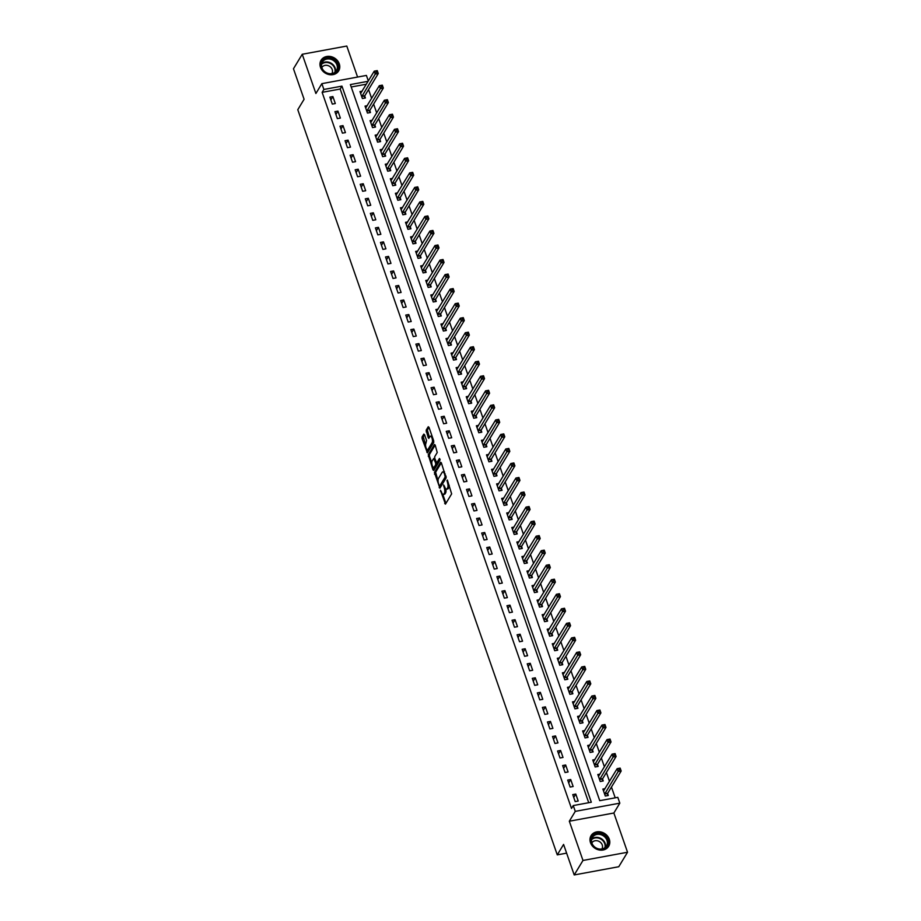 <?xml version="1.0" encoding="UTF-8"?>
<svg xmlns="http://www.w3.org/2000/svg" width="921" height="921" viewBox="0 0 921 921"><rect width="100%" height="100%" fill="white"/><g stroke="black" fill="none" stroke-linecap="round" stroke-linejoin="round"><path stroke-width="1.38" d="M440.445 490.237L445.453 504.132L451.647 493.886L447.364 480.06L447.433 482.42A4.145 1.531 -100.5 0 1 447.606 487.888L447.088 488.752A4.145 1.531 -100.5 0 1 446.57 489.166A4.145 1.531 -100.5 0 1 444.716 486.921L443.646 484.953L444.233 487.716A4.145 1.531 -100.5 0 1 444.406 493.184L443.887 494.036A4.145 1.531 -100.5 0 1 443.369 494.462A4.145 1.531 -100.5 0 1 441.516 492.205L440.445 490.237M320.485 67.291A10.281 8.819 31.2 0 0 329.108 74.589A10.281 8.819 31.2 0 0 338.663 70.882A10.281 8.819 31.2 0 0 339.262 63.825A10.281 8.819 31.2 0 0 330.639 56.538A10.281 8.819 31.2 0 0 321.072 60.245A10.281 8.819 31.2 0 0 320.485 67.291M590.499 842.68A10.281 8.819 31.2 0 0 599.122 849.968A10.281 8.819 31.2 0 0 608.689 846.272A10.281 8.819 31.2 0 0 609.288 839.215A10.281 8.819 31.2 0 0 600.653 831.928A10.281 8.819 31.2 0 0 591.098 835.623A10.281 8.819 31.2 0 0 590.499 842.68M424.546 434.677L423.798 434.102L422.06 436.98L422.117 438.684L427.39 452.856L433.745 442.483L433.687 440.779L429.002 427.309L428.253 426.734L426.158 430.211L428.219 437.682L428.795 438.384L430.003 436.531A3.465 1.278 -100.5 0 1 430.441 436.186A3.465 1.278 -100.5 0 1 432.179 438.695A3.465 1.278 -100.5 0 1 432.133 442.633L428.046 449.379A3.465 1.278 -100.5 0 1 427.62 449.724A3.465 1.278 -100.5 0 1 425.882 447.226A3.465 1.278 -100.5 0 1 425.928 443.277L426.55 440.445L424.546 434.677L423.269 436.761L425.583 444.958M588.715 802.709L340.183 89.026L322.131 92.353L323.881 89.464L321.855 83.65L366.408 75.43L368.331 80.956M574.209 874.95L582.981 860.456L627.535 852.247L618.762 866.73L574.209 874.95L563.583 844.43L557.274 854.872L297.782 109.703L304.091 99.272L293.465 68.753L302.238 54.27L315.891 93.505L321.855 83.65M627.535 852.247L613.87 813.013L569.316 821.221L582.981 860.456M569.316 821.221L575.28 811.366L573.253 805.564L591.317 802.226L341.944 86.125L323.881 89.464M322.131 92.353L571.492 808.454L573.253 805.564M434.424 472.461L439.904 488.211L446.098 477.976L441.355 462.803L440.618 462.227L434.424 472.461L435.621 472.243L438.051 480.774M432.985 469.894L428.242 454.721L434.436 444.486L435.184 445.05L437.233 452.522L434.724 456.678L434.781 458.393L436.692 462.918L439.467 458.462L440.019 460.063L433.722 470.47L432.985 469.894L434.194 469.675L433.377 467.338M357.578 77.053L346.791 46.05L302.238 54.27M578.204 801.04L575.775 794.063L572.758 794.616L575.188 801.592L578.204 801.04M573.138 786.499L570.709 779.523L567.704 780.087L570.134 787.064L573.138 786.499M568.084 771.971L565.655 764.994L562.639 765.547L565.068 772.523L568.084 771.971M563.019 757.442L560.59 750.465L557.585 751.018L560.014 757.995L563.019 757.442M557.965 742.913L555.536 735.937L552.519 736.489L554.949 743.466L557.965 742.913M552.899 728.373L550.47 721.408L547.465 721.96L549.895 728.937L552.899 728.373M547.845 713.844L545.416 706.868L542.4 707.432L544.829 714.397L547.845 713.844M542.78 699.315L540.351 692.339L537.346 692.891L539.775 699.868L542.78 699.315M537.726 684.787L535.297 677.81L532.28 678.363L534.71 685.339L537.726 684.787M532.66 670.258L530.231 663.281L527.226 663.834L529.656 670.81L532.66 670.258M527.595 655.717L525.166 648.752L522.161 649.305L524.59 656.282L527.595 655.717M522.541 641.189L520.112 634.212L517.095 634.776L519.525 641.741L522.541 641.189M517.475 626.66L515.046 619.683L512.041 620.236L514.471 627.213L517.475 626.66M512.421 612.131L509.992 605.155L506.976 605.707L509.405 612.684L512.421 612.131M507.356 597.602L504.927 590.626L501.922 591.178L504.351 598.155L507.356 597.602M502.302 583.062L499.873 576.086L496.856 576.65L499.286 583.626L502.302 583.062M497.236 568.533L494.807 561.557L491.802 562.109L494.232 569.086L497.236 568.533M492.182 554.005L489.753 547.028L486.737 547.581L489.166 554.557L492.182 554.005M487.117 539.476L484.688 532.499L481.683 533.052L484.112 540.028L487.117 539.476M482.063 524.935L479.634 517.97L476.618 518.523L479.047 525.5L482.063 524.935M476.997 510.407L474.568 503.43L471.564 503.994L473.981 510.971L476.997 510.407M471.932 495.878L469.503 488.901L466.498 489.454L468.927 496.431L471.932 495.878M466.878 481.349L464.449 474.373L461.433 474.925L463.862 481.902L466.878 481.349M461.812 466.82L459.383 459.844L456.379 460.396L458.808 467.373L461.812 466.82M456.758 452.28L454.329 445.315L451.313 445.868L453.742 452.844L456.758 452.28M451.693 437.751L449.264 430.775L446.259 431.339L448.688 438.304L451.693 437.751M446.639 423.223L444.21 416.246L441.194 416.799L443.623 423.775L446.639 423.223M441.573 408.694L439.144 401.717L436.14 402.27L438.569 409.246L441.573 408.694M436.519 394.165L434.09 387.188L431.074 387.741L433.503 394.718L436.519 394.165M431.454 379.625L429.025 372.66L426.02 373.212L428.449 380.189L431.454 379.625M426.388 365.096L423.971 358.119L420.955 358.683L423.384 365.649L426.388 365.096M421.334 350.567L418.905 343.591L415.889 344.143L418.318 351.12L421.334 350.567M416.269 336.038L413.84 329.062L410.835 329.614L413.264 336.591L416.269 336.038M411.215 321.51L408.786 314.533L405.77 315.086L408.199 322.062L411.215 321.51M406.149 306.969L403.72 299.993L400.716 300.557L403.145 307.533L406.149 306.969M401.096 292.441L398.666 285.464L395.65 286.017L398.079 292.993L401.096 292.441M396.03 277.912L393.601 270.935L390.596 271.488L393.025 278.464L396.03 277.912M390.976 263.383L388.547 256.406L385.531 256.959L387.96 263.936L390.976 263.383M385.911 248.843L383.481 241.878L380.477 242.43L382.906 249.407L385.911 248.843M380.857 234.314L378.427 227.337L375.411 227.901L377.84 234.867L380.857 234.314M375.791 219.785L373.362 212.809L370.357 213.361L372.786 220.338L375.791 219.785M370.726 205.256L368.296 198.28L365.292 198.832L367.721 205.809L370.726 205.256M365.672 190.728L363.242 183.751L360.226 184.304L362.655 191.28L365.672 190.728M360.606 176.187L358.177 169.222L355.172 169.775L357.601 176.751L360.606 176.187M355.552 161.659L353.123 154.682L350.107 155.246L352.536 162.211L355.552 161.659M350.487 147.13L348.057 140.153L345.053 140.706L347.482 147.682L350.487 147.13M345.433 132.601L343.003 125.624L339.987 126.177L342.416 133.154L345.433 132.601M340.367 118.072L337.938 111.096L334.933 111.648L337.362 118.625L340.367 118.072M335.313 103.532L332.884 96.555L329.868 97.119L332.297 104.096L335.313 103.532M615.205 797.816L611.463 787.064M609.472 781.342L606.398 772.523M604.406 766.813L601.344 757.995M599.352 752.284L596.278 743.466M594.287 737.756L591.224 728.937M589.233 723.227L586.159 714.408M584.167 708.686L581.093 699.868M579.113 694.158L576.039 685.339M574.048 679.629L570.974 670.81M568.994 665.1L565.92 656.282M563.928 650.571L560.854 641.753M558.863 636.031L555.8 627.213M553.809 621.502L550.735 612.684M548.743 606.974L545.681 598.155M543.689 592.445L540.615 583.626M538.624 577.916L535.562 569.097M533.57 563.376L530.496 554.557M528.504 548.847L525.431 540.028M523.45 534.318L520.377 525.5M518.385 519.789L515.311 510.971M513.331 505.249L510.257 496.431M508.265 490.72L505.192 481.902M503.2 476.192L500.138 467.373M498.146 461.663L495.072 452.844M493.08 447.134L490.018 438.315M488.026 432.594L484.953 423.775M482.961 418.065L479.899 409.246M477.907 403.536L474.833 394.718M472.841 389.007L469.768 380.189M467.787 374.479L464.714 365.66M462.722 359.938L459.648 351.12M457.668 345.41L454.594 336.591M452.602 330.881L449.529 322.062M447.537 316.352L444.475 307.533M442.483 301.812L439.409 292.993M437.417 287.283L434.355 278.464M432.363 272.754L429.29 263.936M427.298 258.225L424.224 249.407M422.244 243.697L419.17 234.878M417.178 229.156L414.105 220.338M412.124 214.628L409.051 205.809M407.059 200.099L403.985 191.28M401.993 185.57L398.931 176.751M396.939 171.041L393.866 162.223M391.874 156.501L388.812 147.682M386.82 141.972L383.746 133.154M381.755 127.443L378.692 118.625M376.701 112.915L373.627 104.096M371.635 98.386L368.561 89.567M366.362 84.202L351.212 86.988M605.051 788.664L602.864 789.067L605.293 796.032L608.309 795.479L607.653 793.591M599.985 774.124L597.81 774.526L600.239 781.503L603.243 780.95L602.587 779.062M594.931 759.595L592.744 759.998L595.173 766.974L598.19 766.422L597.522 764.534M589.866 745.066L587.69 745.469L590.119 752.445L593.124 751.893L592.468 749.993M584.812 730.537L582.625 730.94L585.054 737.917L588.07 737.353L587.402 735.465M579.746 716.008L577.571 716.411L580 723.376L583.005 722.824L582.348 720.936M574.692 701.468L572.505 701.871L574.934 708.848L577.951 708.295L577.283 706.407M569.627 686.939L567.44 687.342L569.869 694.319L572.885 693.766L572.229 691.867M564.561 672.411L562.386 672.814L564.815 679.79L567.82 679.238L567.163 677.338M559.508 657.882L557.32 658.285L559.749 665.261L562.766 664.697L562.109 662.809M554.442 643.353L552.266 643.744L554.695 650.721L557.7 650.168L557.044 648.28M549.388 628.813L547.201 629.216L549.63 636.192L552.646 635.64L551.99 633.752M544.323 614.284L542.147 614.687L544.576 621.663L547.581 621.111L546.924 619.211M539.269 599.755L537.081 600.158L539.51 607.135L542.527 606.571L541.859 604.683M534.203 585.226L532.027 585.629L534.456 592.594L537.461 592.042L536.805 590.154M529.149 570.686L526.962 571.089L529.391 578.066L532.407 577.513L531.739 575.625M524.084 556.157L521.908 556.56L524.337 563.537L527.342 562.984L526.685 561.096M519.03 541.629L516.842 542.032L519.271 549.008L522.276 548.456L521.62 546.556M513.964 527.1L511.777 527.503L514.206 534.479L517.222 533.915L516.566 532.027M508.899 512.571L506.723 512.974L509.152 519.939L512.157 519.386L511.5 517.498M503.845 498.031L501.657 498.434L504.086 505.41L507.103 504.858L506.446 502.97M498.779 483.502L496.603 483.905L499.032 490.881L502.037 490.329L501.381 488.441M493.725 468.973L491.538 469.376L493.967 476.353L496.983 475.8L496.327 473.901M488.66 454.444L486.484 454.847L488.913 461.824L491.918 461.26L491.261 459.372M483.606 439.916L481.418 440.319L483.847 447.284L486.864 446.731L486.196 444.843M478.54 425.375L476.364 425.778L478.793 432.755L481.798 432.202L481.142 430.314M473.486 410.847L471.299 411.25L473.728 418.226L476.744 417.674L476.076 415.774M468.421 396.318L466.245 396.721L468.662 403.697L471.679 403.145L471.022 401.245M463.367 381.789L461.179 382.192L463.608 389.169L466.613 388.604L465.957 386.716M458.301 367.249L456.114 367.652L458.543 374.628L461.559 374.076L460.903 372.188M453.236 352.72L451.06 353.123L453.489 360.099L456.494 359.547L455.837 357.659M448.182 338.191L445.994 338.594L448.423 345.571L451.44 345.018L450.783 343.119M443.116 323.662L440.94 324.065L443.369 331.042L446.374 330.478L445.718 328.59M438.062 309.134L435.875 309.537L438.304 316.502L441.32 315.949L440.652 314.061M432.997 294.593L430.821 294.996L433.25 301.973L436.255 301.42L435.598 299.532M427.943 280.065L425.755 280.468L428.184 287.444L431.201 286.892L430.533 285.003M422.877 265.536L420.701 265.939L423.13 272.915L426.135 272.363L425.479 270.463M417.823 251.007L415.636 251.41L418.065 258.387L421.07 257.822L420.413 255.934M412.758 236.478L410.57 236.881L412.999 243.846L416.016 243.294L415.359 241.406M407.692 221.938L405.516 222.341L407.945 229.317L410.95 228.765L410.294 226.877M402.638 207.409L400.451 207.812L402.88 214.789L405.896 214.236L405.24 212.337M397.573 192.88L395.397 193.283L397.826 200.26L400.831 199.707L400.175 197.808M392.519 178.352L390.331 178.755L392.76 185.731L395.777 185.167L395.121 183.279M387.453 163.823L385.277 164.214L387.706 171.191L390.711 170.638L390.055 168.75M382.399 149.283L380.212 149.686L382.641 156.662L385.657 156.109L384.99 154.221M377.334 134.754L375.158 135.157L377.587 142.133L380.592 141.581L379.936 139.681M372.28 120.225L370.092 120.628L372.521 127.605L375.538 127.04L374.87 125.152M367.214 105.696L365.038 106.099L367.467 113.064L370.472 112.512L369.816 110.624M362.16 91.156L359.973 91.559L362.402 98.535L365.407 97.983L364.751 96.095M557.274 854.872L566.622 853.145M368.112 81.301L350.371 84.571L599.744 800.671L617.807 797.344L619.821 803.158L575.28 811.366M613.87 813.013L619.821 803.158M340.183 89.026L341.944 86.125M575.775 794.063L573.737 797.425M570.709 779.523L568.683 782.885M565.655 764.994L563.617 768.356M560.59 750.465L558.563 753.827M555.536 735.937L553.498 739.298M550.47 721.408L548.444 724.769M545.416 706.868L543.378 710.229M540.351 692.339L538.325 695.7M535.297 677.81L533.259 681.172M530.231 663.281L528.194 666.643M525.166 648.752L523.14 652.114M520.112 634.212L518.074 637.574M515.046 619.683L513.02 623.045M509.992 605.155L507.955 608.516M504.927 590.626L502.901 593.987M499.873 576.086L497.835 579.447M494.807 561.557L492.781 564.918M489.753 547.028L487.716 550.39M484.688 532.499L482.65 535.861M479.634 517.97L477.596 521.332M474.568 503.43L472.531 506.792M469.503 488.901L467.477 492.263M464.449 474.373L462.411 477.734M459.383 459.844L457.357 463.205M454.329 445.315L452.292 448.677M449.264 430.775L447.238 434.136M444.21 416.246L442.172 419.608M439.144 401.717L437.118 405.079M434.09 387.188L432.053 390.55M429.025 372.66L426.987 376.021M423.971 358.119L421.933 361.481M418.905 343.591L416.868 346.952M413.84 329.062L411.814 332.423M408.786 314.533L406.748 317.895M403.72 299.993L401.694 303.354M398.666 285.464L396.629 288.826M393.601 270.935L391.575 274.297M388.547 256.406L386.509 259.768M383.481 241.878L381.455 245.239M378.427 227.337L376.39 230.699M373.362 212.809L371.324 216.17M368.296 198.28L366.27 201.641M363.242 183.751L361.205 187.113M358.177 169.222L356.151 172.584M353.123 154.682L351.085 158.044M348.057 140.153L346.031 143.515M343.003 125.624L340.966 128.986M337.938 111.096L335.912 114.457M332.884 96.555L330.846 99.917M443.369 494.462L444.567 494.232A4.145 1.531 -100.5 0 0 445.096 493.817L443.887 494.036M445.81 488.855A4.145 1.531 -100.5 0 1 445.603 492.965L445.096 493.817M446.57 489.166L447.767 488.947A4.145 1.531 -100.5 0 0 448.285 488.521L447.088 488.752M449.218 485.355A4.145 1.531 -100.5 0 1 448.803 487.67L448.285 488.521M442.759 494.266L445.914 503.361M441.355 462.779L435.621 472.243M439.881 486.035L440.376 487.439L439.167 487.646M439.213 485.586L439.731 485.989L445.165 476.997L444.555 474.154A4.145 1.531 -100.5 0 0 442.702 471.897A4.145 1.531 -100.5 0 0 442.184 472.323L438.465 478.46A4.145 1.531 -100.5 0 0 438.638 483.939L439.213 485.586M440.675 485.816L439.731 485.989M446.213 477.032L440.929 485.77M444.509 471.863A4.145 1.531 -100.5 0 0 443.899 471.679L442.702 471.897M431.776 462.745L429.497 456.206L428.3 456.436M435.173 445.039L429.451 454.502L429.497 456.206M437.694 462.63L440.077 459.222M432.122 460.995A3.465 1.278 -100.5 0 0 432.076 464.932A3.465 1.278 -100.5 0 0 433.814 467.442A3.465 1.278 -100.5 0 0 434.252 467.097L435.679 464.714L435.633 463.01L433.722 458.485L432.122 460.995M433.814 467.442L435.011 467.223A3.465 1.278 -100.5 0 0 435.449 466.866L434.252 467.097M436.865 462.883L435.449 466.866M427.62 449.724L428.818 449.506A3.465 1.278 -100.5 0 0 429.255 449.16L428.046 449.379M433.676 440.733A3.465 1.278 -100.5 0 1 433.331 442.414L429.255 449.16M432.041 436.047A3.465 1.278 -100.5 0 0 431.638 435.955L430.441 436.186M428.99 427.286L427.367 429.992L429.428 437.463L428.219 437.682M427.217 449.644L428.023 451.946L426.803 452.153M618.808 768.621L619.211 769.783L620.409 769.553L620.006 768.39L617.139 768.667L620.155 768.114L621.168 771.015L618.152 771.568L617.139 768.667L603.531 790.955M607.273 795.675L607.768 793.154L621.168 771.015L620.409 769.553M604.637 794.144L619.211 769.783M613.743 754.08L614.146 755.243L615.355 755.024L614.952 753.862L612.085 754.138L615.09 753.574L616.103 756.486L613.098 757.039L612.085 754.138L598.466 776.426M602.219 781.146L602.714 778.625L616.103 756.486L615.355 755.024M599.583 779.615L614.146 755.243M608.677 739.551L609.092 740.714L610.289 740.496L609.886 739.333L607.02 739.598L610.036 739.045L611.037 741.958L608.033 742.51L607.02 739.598L593.4 761.886M597.153 766.606L597.648 764.096L611.037 741.958L610.289 740.496M594.517 765.086L609.092 740.714M603.623 725.023L604.026 726.185L605.235 725.967L604.832 724.804L601.966 725.069L604.97 724.516L605.983 727.417L602.967 727.981L601.966 725.069L588.346 747.357M592.099 752.077L592.594 749.567L605.983 727.417L605.235 725.967M589.452 750.557L604.026 726.185M598.558 710.494L598.972 711.657L600.17 711.426L599.767 710.275L596.9 710.54L599.905 709.987L600.918 712.889L597.913 713.441L596.9 710.54L583.281 732.828M587.034 737.548L587.529 735.027L600.918 712.889L600.17 711.426M584.398 736.017L598.972 711.657M601.309 833.862A8.899 7.633 -148.8 0 1 608.01 844.039A8.899 7.633 -148.8 0 1 597.913 848.955A8.899 7.633 -148.8 0 1 591.201 838.789A8.899 7.633 -148.8 0 1 601.309 833.862M597.867 848.69A8.231 7.069 31.2 0 0 606.479 845.962A8.231 7.069 31.2 0 0 601.01 834.714A8.231 7.069 31.2 0 0 592.387 837.442A8.231 7.069 31.2 0 0 597.867 848.69M601.885 848.978A5.86 5.031 31.2 0 0 601.897 848.966A5.86 5.031 31.2 0 0 597.994 840.954A5.86 5.031 31.2 0 0 591.858 842.899A5.86 5.031 31.2 0 0 591.846 842.911M607.987 847.239A10.212 8.761 31.2 0 0 608.355 846.698A10.212 8.761 31.2 0 0 601.563 832.745A10.212 8.761 31.2 0 0 590.868 836.13A10.212 8.761 31.2 0 0 590.557 836.694M321.464 67.521A8.899 7.633 -148.8 0 1 326.863 58.184A8.899 7.633 -148.8 0 1 337.719 64.528A8.899 7.633 -148.8 0 1 332.32 73.876A8.899 7.633 -148.8 0 1 321.464 67.521M336.948 64.931A8.231 7.069 31.2 0 0 330.029 59.082A8.231 7.069 31.2 0 0 322.373 62.052A8.231 7.069 31.2 0 0 321.89 67.705A8.231 7.069 31.2 0 0 328.809 73.542A8.231 7.069 31.2 0 0 336.464 70.583A8.231 7.069 31.2 0 0 336.948 64.931M331.871 73.599A5.86 5.031 31.2 0 0 331.871 73.576A5.86 5.031 31.2 0 0 332.216 69.559A5.86 5.031 31.2 0 0 327.289 65.403A5.86 5.031 31.2 0 0 321.843 67.509A5.86 5.031 31.2 0 0 321.832 67.521M337.972 71.85A10.212 8.761 31.2 0 0 338.329 71.308A10.212 8.761 31.2 0 0 338.928 64.309A10.212 8.761 31.2 0 0 330.351 57.056A10.212 8.761 31.2 0 0 320.853 60.74A10.212 8.761 31.2 0 0 320.543 61.304M593.504 695.965L593.907 697.128L595.116 696.898L594.701 695.735L591.835 696.011L594.851 695.459L595.864 698.36L592.848 698.912L591.835 696.011L578.227 718.299M581.968 723.02L582.475 720.498L595.864 698.36L595.116 696.898M579.332 721.488L593.907 697.128M588.438 681.425L588.841 682.588L590.05 682.369L589.647 681.206L586.781 681.482L589.785 680.918L590.798 683.831L587.794 684.384L586.781 681.482L573.161 703.771M576.914 708.479L577.409 705.97L590.798 683.831L590.05 682.369M574.278 706.96L588.841 682.588M583.384 666.896L583.787 668.059L584.996 667.84L584.582 666.677L581.715 666.942L584.731 666.39L585.744 669.302L582.728 669.855L581.715 666.942L568.107 689.23M571.849 693.95L572.355 691.441L585.744 669.302L584.996 667.84M569.213 692.431L583.787 668.059M578.319 652.367L578.722 653.53L579.931 653.311L579.528 652.149L576.661 652.413L579.666 651.861L580.679 654.762L577.674 655.326L576.661 652.413L563.042 674.702M566.795 679.422L567.29 676.912L580.679 654.762L579.931 653.311M564.159 677.902L578.722 653.53M573.265 637.839L573.668 639.001L574.865 638.771L574.462 637.608L571.596 637.885L574.612 637.332L575.625 640.233L572.609 640.786L571.596 637.885L557.988 660.173M561.729 664.893L562.236 662.372L575.625 640.233L574.865 638.771M559.093 663.362L573.668 639.001M568.199 623.31L568.602 624.473L569.811 624.242L569.408 623.08L566.542 623.356L569.546 622.792L570.56 625.704L567.555 626.257L566.542 623.356L552.922 645.644M556.675 650.364L557.17 647.843L570.56 625.704L569.811 624.242M554.039 648.833L568.602 624.473M563.145 608.769L563.548 609.932L564.746 609.714L564.343 608.551L561.476 608.827L564.492 608.263L565.506 611.176L562.489 611.728L561.476 608.827L547.857 631.115M551.61 635.824L552.105 633.314L565.506 611.176L564.746 609.714M548.974 634.304L563.548 609.932M558.08 594.241L558.483 595.403L559.692 595.185L559.289 594.022L556.422 594.287L559.427 593.734L560.44 596.647L557.435 597.199L556.422 594.287L542.803 616.575M546.556 621.295L547.051 618.785L560.44 596.647L559.692 595.185M543.92 619.775L558.483 595.403M553.014 579.712L553.429 580.875L554.626 580.656L554.223 579.493L551.357 579.758L554.373 579.205L555.375 582.107L552.37 582.671L551.357 579.758L537.737 602.046M541.49 606.766L541.985 604.257L555.375 582.107L554.626 580.656M538.854 605.235L553.429 580.875M547.96 565.183L548.363 566.346L549.572 566.116L549.169 564.953L546.303 565.229L549.307 564.677L550.321 567.578L547.304 568.13L546.303 565.229L532.683 587.517M536.436 592.238L536.931 589.716L550.321 567.578L549.572 566.116M533.789 590.706L548.363 566.346M542.895 550.643L543.309 551.806L544.507 551.587L544.104 550.424L541.237 550.7L544.242 550.136L545.255 553.049L542.25 553.602L541.237 550.7L527.618 572.989M531.371 577.709L531.866 575.188L545.255 553.049L544.507 551.587M528.735 576.178L543.309 551.806M537.841 536.114L538.244 537.277L539.453 537.058L539.038 535.895L536.172 536.16L539.188 535.608L540.201 538.52L537.185 539.073L536.172 536.16L522.564 558.448M526.305 563.168L526.812 560.659L540.201 538.52L539.453 537.058M523.669 561.649L538.244 537.277M532.775 521.585L533.178 522.748L534.387 522.529L533.984 521.367L531.118 521.631L534.122 521.079L535.136 523.98L532.131 524.544L531.118 521.631L517.498 543.92M521.251 548.64L521.747 546.13L535.136 523.98L534.387 522.529M518.615 547.12L533.178 522.748M527.721 507.057L528.124 508.219L529.322 508.001L528.919 506.838L526.052 507.103L529.068 506.55L530.082 509.451L527.065 510.004L526.052 507.103L512.444 529.391M516.186 534.111L516.693 531.601L530.082 509.451L529.322 508.001M513.55 532.58L528.124 508.219M522.656 492.528L523.059 493.691L524.268 493.46L523.865 492.298L520.998 492.574L524.003 492.021L525.016 494.922L522.011 495.475L520.998 492.574L507.379 514.862M511.132 519.582L511.627 517.061L525.016 494.922L524.268 493.46M508.496 518.051L523.059 493.691M517.602 477.987L518.005 479.15L519.202 478.932L518.799 477.769L515.933 478.045L518.949 477.481L519.962 480.394L516.946 480.946L515.933 478.045L502.325 500.333M506.066 505.053L506.573 502.532L519.962 480.394L519.202 478.932M503.43 503.522L518.005 479.15M512.537 463.459L512.939 464.621L514.148 464.403L513.745 463.24L510.879 463.505L513.883 462.952L514.897 465.865L511.892 466.417L510.879 463.505L497.259 485.793M501.012 490.513L501.508 488.003L514.897 465.865L514.148 464.403M498.376 488.993L512.939 464.621M507.483 448.93L507.885 450.093L509.083 449.874L508.68 448.711L505.813 448.976L508.829 448.423L509.843 451.325L506.826 451.889L505.813 448.976L492.194 471.264M495.947 475.984L496.442 473.475L509.843 451.325L509.083 449.874M493.311 474.465L507.885 450.093M502.417 434.401L502.82 435.564L504.029 435.334L503.626 434.171L500.759 434.447L503.764 433.895L504.777 436.796L501.761 437.348L500.759 434.447L487.14 456.735M490.893 461.456L491.388 458.934L504.777 436.796L504.029 435.334M488.245 459.924L502.82 435.564M497.352 419.872L497.766 421.035L498.963 420.805L498.56 419.642L495.694 419.918L498.71 419.366L499.712 422.267L496.707 422.82L495.694 419.918L482.074 442.207M485.828 446.927L486.323 444.406L499.712 422.267L498.963 420.805M483.191 445.396L497.766 421.035M492.298 405.332L492.7 406.495L493.909 406.276L493.495 405.113L490.628 405.39L493.644 404.826L494.658 407.738L491.641 408.291L490.628 405.39L477.02 427.678M480.762 432.386L481.269 429.877L494.658 407.738L493.909 406.276M478.126 430.867L492.7 406.495M487.232 390.803L487.635 391.966L488.844 391.747L488.441 390.585L485.574 390.849L488.579 390.297L489.592 393.209L486.587 393.762L485.574 390.849L471.955 413.138M475.708 417.858L476.203 415.348L489.592 393.209L488.844 391.747M473.072 416.338L487.635 391.966M482.178 376.275L482.581 377.437L483.79 377.219L483.375 376.056L480.509 376.321L483.525 375.768L484.538 378.669L481.522 379.233L480.509 376.321L466.901 398.609M470.643 403.329L471.149 400.819L484.538 378.669L483.79 377.219M468.006 401.798L482.581 377.437M477.113 361.746L477.515 362.909L478.724 362.678L478.321 361.516L475.455 361.792L478.46 361.239L479.473 364.14L476.468 364.693L475.455 361.792L461.835 384.08M465.589 388.8L466.084 386.279L479.473 364.14L478.724 362.678M462.952 387.269L477.515 362.909M472.059 347.205L472.461 348.368L473.659 348.15L473.256 346.987L470.389 347.263L473.406 346.699L474.419 349.612L471.402 350.164L470.389 347.263L456.781 369.551M460.523 374.271L461.03 371.75L474.419 349.612L473.659 348.15M457.887 372.74L472.461 348.368M466.993 332.677L467.396 333.839L468.605 333.621L468.202 332.458L465.335 332.723L468.34 332.17L469.353 335.083L466.348 335.635L465.335 332.723L451.716 355.022M455.469 359.731L455.964 357.221L469.353 335.083L468.605 333.621M452.833 358.211L467.396 333.839M461.939 318.148L462.342 319.311L463.539 319.092L463.136 317.929L460.27 318.194L463.286 317.641L464.299 320.543L461.283 321.107L460.27 318.194L446.662 340.482M450.404 345.202L450.899 342.693L464.299 320.543L463.539 319.092M447.767 343.683L462.342 319.311M456.874 303.619L457.277 304.782L458.485 304.563L458.082 303.4L455.216 303.665L458.221 303.113L459.234 306.014L456.229 306.566L455.216 303.665L441.596 325.953M445.35 330.674L445.845 328.164L459.234 306.014L458.485 304.563M442.713 329.142L457.277 304.782M451.808 289.09L452.223 290.253L453.42 290.023L453.017 288.86L450.15 289.136L453.167 288.584L454.168 291.485L451.163 292.038L450.15 289.136L436.531 311.425M440.284 316.145L440.779 313.624L454.168 291.485L453.42 290.023M437.648 314.614L452.223 290.253M446.754 274.55L447.157 275.713L448.366 275.494L447.963 274.331L445.096 274.608L448.101 274.044L449.114 276.956L446.098 277.509L445.096 274.608L431.477 296.896M435.23 301.616L435.725 299.095L449.114 276.956L448.366 275.494M432.582 300.085L447.157 275.713M441.689 260.021L442.103 261.184L443.3 260.965L442.897 259.803L440.031 260.067L443.036 259.515L444.049 262.427L441.044 262.98L440.031 260.067L426.411 282.356M430.165 287.076L430.66 284.566L444.049 262.427L443.3 260.965M427.528 285.556L442.103 261.184M436.635 245.493L437.038 246.655L438.246 246.437L437.832 245.274L434.965 245.539L437.982 244.986L438.995 247.887L435.978 248.451L434.965 245.539L421.358 267.827M425.099 272.547L425.606 270.037L438.995 247.887L438.246 246.437M422.463 271.027L437.038 246.655M431.569 230.964L431.972 232.127L433.181 231.896L432.778 230.745L429.911 231.01L432.916 230.457L433.929 233.358L430.924 233.911L429.911 231.01L416.292 253.298M420.045 258.018L420.54 255.508L433.929 233.358L433.181 231.896M417.409 256.487L431.972 232.127M426.515 216.435L426.918 217.598L428.115 217.368L427.712 216.205L424.846 216.481L427.862 215.928L428.875 218.83L425.859 219.382L424.846 216.481L411.238 238.769M414.98 243.489L415.486 240.968L428.875 218.83L428.115 217.368M412.343 241.958L426.918 217.598M421.45 201.895L421.853 203.057L423.061 202.839L422.658 201.676L419.792 201.952L422.797 201.388L423.81 204.301L420.805 204.853L419.792 201.952L406.173 224.24M409.926 228.949L410.421 226.439L423.81 204.301L423.061 202.839M407.289 227.429L421.853 203.057M416.396 187.366L416.799 188.529L417.996 188.31L417.593 187.147L414.726 187.412L417.743 186.859L418.756 189.772L415.739 190.325L414.726 187.412L401.119 209.7M404.86 214.42L405.367 211.911L418.756 189.772L417.996 188.31M402.224 212.901L416.799 188.529M411.33 172.837L411.733 174L412.942 173.781L412.539 172.618L409.672 172.883L412.677 172.331L413.69 175.232L410.685 175.796L409.672 172.883L396.053 195.171M399.806 199.892L400.301 197.382L413.69 175.232L412.942 173.781M397.17 198.372L411.733 174M406.276 158.308L406.679 159.471L407.876 159.241L407.473 158.078L404.607 158.354L407.623 157.802L408.636 160.703L405.62 161.256L404.607 158.354L390.988 180.643M394.741 185.363L395.236 182.842L408.636 160.703L407.876 159.241M392.104 183.832L406.679 159.471M401.211 143.78L401.614 144.942L402.822 144.712L402.419 143.549L399.553 143.826L402.558 143.262L403.571 146.174L400.566 146.727L399.553 143.826L385.934 166.114M389.687 170.834L390.182 168.313L403.571 146.174L402.822 144.712M387.05 169.303L401.614 144.942M396.145 129.239L396.56 130.402L397.757 130.183L397.354 129.021L394.487 129.297L397.504 128.733L398.505 131.645L395.5 132.198L394.487 129.297L380.868 151.585M384.621 156.294L385.116 153.784L398.505 131.645L397.757 130.183M381.985 154.774L396.56 130.402M391.091 114.711L391.494 115.873L392.703 115.655L392.288 114.492L389.422 114.757L392.438 114.204L393.451 117.117L390.435 117.669L389.422 114.757L375.814 137.045M379.567 141.765L380.062 139.255L393.451 117.117L392.703 115.655M376.919 140.245L391.494 115.873M386.026 100.182L386.44 101.345L387.637 101.126L387.234 99.963L384.368 100.228L387.373 99.675L388.386 102.576L385.381 103.14L384.368 100.228L370.749 122.516M374.502 127.236L374.997 124.726L388.386 102.576L387.637 101.126M371.865 125.705L386.44 101.345M380.972 85.653L381.375 86.816L382.583 86.586L382.169 85.423L379.302 85.699L382.319 85.146L383.332 88.048L380.315 88.6L379.302 85.699L365.695 107.987M369.436 112.707L369.943 110.186L383.332 88.048L382.583 86.586M366.8 111.176L381.375 86.816M375.906 71.113L376.309 72.275L377.518 72.057L377.115 70.894L374.248 71.17L377.253 70.606L378.266 73.519L375.261 74.071L374.248 71.17L360.629 93.458M364.382 98.179L364.877 95.657L378.266 73.519L377.518 72.057M361.746 96.647L376.309 72.275M441.205 491.307L440.491 491.434M447.594 480.716L446.881 480.854M444.394 486.012L443.692 486.138M445.603 492.965L444.406 493.184M444.981 487.577L444.233 487.716M448.803 487.67L447.606 487.888M448.147 482.293L447.433 482.42M445.914 503.338L444.705 503.557M435.679 473.958L434.482 474.177M446.19 476.813L445.165 476.997M445.845 475.673L445.131 475.8M445.269 474.016L444.555 474.154M429.451 454.502L428.242 454.721M438.062 462.561L436.853 462.779M436.888 464.495L435.679 464.714M436.485 462.849L435.633 463.01M435.011 459.049L434.298 459.188M433.331 442.414L432.133 442.633M427.413 431.696L426.216 431.914M427.367 429.992L426.158 430.211M423.326 438.465L422.117 438.684M423.269 436.761L422.06 436.98M607.676 793.453L604.66 794.017M607.768 793.154L604.763 793.718M602.61 778.924L599.606 779.477M602.714 778.625L599.698 779.178M597.556 764.395L594.54 764.948M597.648 764.096L594.644 764.649M592.491 749.867L589.486 750.419M592.594 749.567L589.578 750.12M587.425 735.338L584.421 735.891M587.529 735.027L584.524 735.591M591.696 839.089A8.231 7.069 -148.8 0 1 599.18 837.73A8.231 7.069 -148.8 0 1 605.35 847.343M604.867 847.734A7.967 6.838 31.2 0 0 598.961 838.248A7.967 6.838 31.2 0 0 591.57 839.687M321.682 63.699A8.231 7.069 -148.8 0 1 335.117 67.947A8.231 7.069 -148.8 0 1 335.325 71.953M334.853 72.345A7.967 6.838 31.2 0 0 334.691 68.281A7.967 6.838 31.2 0 0 328.855 62.847A7.967 6.838 31.2 0 0 321.556 64.309M582.371 720.798L579.355 721.362M582.475 720.498L579.459 721.062M577.306 706.269L574.301 706.821M577.409 705.97L574.405 706.522M572.252 691.74L569.236 692.293M572.355 691.441L569.339 691.993M567.186 677.211L564.182 677.764M567.29 676.912L564.285 677.465M562.132 662.683L559.116 663.235M562.236 662.372L559.22 662.936M557.067 648.142L554.062 648.706M557.17 647.843L554.166 648.396M552.013 633.613L548.997 634.166M552.105 633.314L549.1 633.867M546.947 619.085L543.943 619.637M547.051 618.785L544.035 619.338M541.893 604.556L538.877 605.109M541.985 604.257L538.981 604.809M536.828 590.016L533.812 590.58M536.931 589.716L533.915 590.28M531.762 575.487L528.758 576.039M531.866 575.188L528.861 575.74M526.708 560.958L523.692 561.511M526.812 560.659L523.796 561.211M521.643 546.429L518.638 546.982M521.747 546.13L518.742 546.683M516.589 531.901L513.573 532.453M516.693 531.601L513.676 532.154M511.523 517.36L508.519 517.924M511.627 517.061L508.622 517.625M506.469 502.831L503.453 503.384M506.573 502.532L503.557 503.085M501.404 488.303L498.399 488.855M501.508 488.003L498.491 488.556M496.35 473.774L493.334 474.327M496.442 473.475L493.437 474.027M491.284 459.245L488.28 459.798M491.388 458.934L488.372 459.498M486.219 444.705L483.214 445.269M486.323 444.406L483.318 444.958M481.165 430.176L478.149 430.729M481.269 429.877L478.252 430.429M476.099 415.647L473.095 416.2M476.203 415.348L473.198 415.901M471.045 401.119L468.029 401.671M471.149 400.819L468.133 401.372M465.98 386.59L462.975 387.142M466.084 386.279L463.079 386.843M460.926 372.049L457.91 372.614M461.03 371.75L458.013 372.303M455.86 357.521L452.856 358.073M455.964 357.221L452.959 357.774M450.806 342.992L447.79 343.545M450.899 342.693L447.894 343.245M445.741 328.463L442.736 329.016M445.845 328.164L442.828 328.716M440.687 313.923L437.671 314.487M440.779 313.624L437.774 314.188M435.621 299.394L432.617 299.947M435.725 299.095L432.709 299.647M430.556 284.865L427.551 285.418M430.66 284.566L427.655 285.119M425.502 270.337L422.486 270.889M425.606 270.037L422.589 270.59M420.437 255.808L417.432 256.36M420.54 255.508L417.535 256.061M415.383 241.267L412.366 241.832M415.486 240.968L412.47 241.532M410.317 226.739L407.312 227.291M410.421 226.439L407.416 226.992M405.263 212.21L402.247 212.763M405.367 211.911L402.35 212.463M400.198 197.681L397.193 198.234M400.301 197.382L397.296 197.934M395.144 183.152L392.127 183.705M395.236 182.842L392.231 183.406M390.078 168.612L387.073 169.176M390.182 168.313L387.165 168.865M385.024 154.083L382.008 154.636M385.116 153.784L382.111 154.337M379.959 139.555L376.942 140.107M380.062 139.255L377.046 139.808M374.893 125.026L371.888 125.578M374.997 124.726L371.992 125.279M369.839 110.485L366.823 111.05M369.943 110.186L366.926 110.75M364.774 95.957L361.769 96.509M364.877 95.657L361.872 96.21M440.814 485.862L439.616 486.081M437.889 462.699L436.692 462.918M434.747 458.29L433.722 458.485"/></g></svg>
